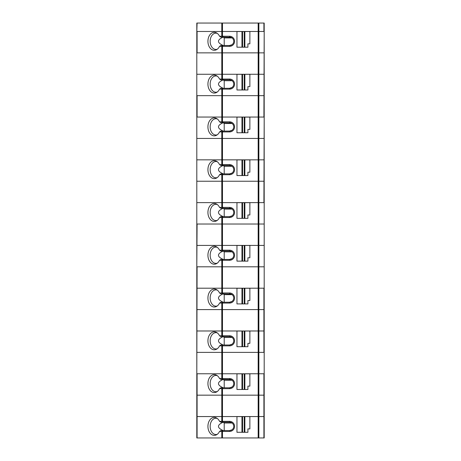 <?xml version="1.0" encoding="UTF-8"?>
<svg xmlns="http://www.w3.org/2000/svg" width="461" height="461" viewBox="0 0 461 461"><rect width="100%" height="100%" fill="white"/><g stroke="black" fill="none" stroke-linecap="round" stroke-linejoin="round"><path stroke-width="0.69" d="M223.038 45.512L220.842 45.512A216.566 52.375 165.6 0 1 219.534 46.354L222.11 46.325L223.038 45.512L229.526 45.512L229.526 46.354A5.054 5.054 0 0 0 234.58 41.3A5.054 5.054 0 0 0 229.526 36.246L222.473 36.246L222.473 31.475L258.857 31.475L222.473 31.475L222.473 23.05L196.807 23.05L196.807 74.261L258.177 74.261L196.807 74.261L196.807 159.834L258.177 159.834L196.807 159.834L196.807 245.408L258.177 245.408L196.807 245.408L196.807 330.981L258.177 330.981L196.807 330.981L196.807 416.554L258.177 416.554L196.807 416.554L196.807 437.95L264.193 437.95L264.193 23.05L258.857 23.05L258.857 31.475L263.911 31.475L263.911 23.05M197.089 23.05L196.807 31.475L221.799 31.475L221.799 36.246L222.473 36.246M222.473 23.05L258.857 23.05M221.799 23.05L221.799 31.475L222.473 31.475L197.089 31.475L197.089 52.865L221.799 52.865L196.807 52.865L196.807 95.652L221.799 95.652L197.089 95.652L197.089 117.048L221.799 117.048L221.799 121.819L229.526 121.819A5.054 5.054 0 0 1 234.58 126.873A5.054 5.054 0 0 1 229.526 131.927L222.473 131.927L222.473 138.438L258.857 138.438L197.089 138.438L222.473 138.438L222.473 164.606L229.526 164.606A5.054 5.054 0 0 1 234.58 169.66A5.054 5.054 0 0 1 229.526 174.713L222.473 174.713L222.473 181.225L258.857 181.225L196.807 181.225L222.473 181.225L222.473 202.621L258.177 202.621L258.177 224.017L258.857 224.017L222.473 224.017L258.177 224.017L258.177 245.408L263.911 245.408L258.177 245.408L258.177 266.804L258.857 266.804L222.473 266.804L258.177 266.804L258.177 309.59L258.857 309.59L222.473 309.59L258.177 309.59L258.177 330.981L263.911 330.981L258.177 330.981L258.177 352.377L258.857 352.377L222.473 352.377L258.177 352.377L258.177 395.163L258.857 395.163L222.473 395.163L258.177 395.163L258.177 416.554L263.911 416.554L258.177 416.554L258.177 437.95M264.193 31.475L258.857 31.475L258.857 52.865L258.177 52.865L263.911 52.865L258.857 52.865L258.857 74.261L263.911 74.261L258.177 74.261L258.857 74.261L258.857 95.652L258.177 95.652L264.193 95.652L258.857 95.652L258.857 117.048L263.911 117.048L264.193 31.475M222.473 378.544L222.473 373.767L264.193 373.767L264.193 352.377L258.857 352.377L263.911 352.377L263.911 309.59L258.857 309.59L263.911 309.59L263.911 288.194L221.799 288.194L221.799 292.966L229.526 292.966A5.054 5.054 0 0 1 234.58 298.019A5.054 5.054 0 0 1 229.526 303.073L222.473 303.073L222.473 309.59L197.089 309.59L222.473 309.59L222.473 335.758L229.526 335.758A5.054 5.054 0 0 1 234.58 340.812A5.054 5.054 0 0 1 229.526 345.859L222.473 345.859L222.473 352.377L196.807 352.377L222.473 352.377L222.473 373.767L221.799 373.767L221.799 378.544L229.526 378.544A5.054 5.054 0 0 1 234.58 383.598A5.054 5.054 0 0 1 229.526 388.652L222.473 388.652L222.473 395.163L197.089 395.163L222.473 395.163L222.473 421.331L229.526 421.331A5.054 5.054 0 0 1 234.58 426.385A5.054 5.054 0 0 1 229.526 431.438L222.473 431.438L222.473 437.95M231.987 87.504L229.526 88.299A4.212 4.212 0 0 0 233.733 84.086A4.212 4.212 0 0 0 229.526 79.874L220.842 79.874A216.566 52.375 14.4 0 0 219.534 79.033A8.984 6.35 -90 0 0 216.589 75.719A8.984 6.35 -90 0 0 207.928 84.086A8.984 6.35 -90 0 0 216.589 92.454A8.984 6.35 -90 0 0 219.534 89.14A216.566 52.375 165.6 0 0 220.842 88.299L229.526 88.299L229.526 89.14L222.473 89.14L222.473 95.652L221.799 95.652L258.177 95.652L222.473 95.652L222.473 117.048L196.807 117.048L196.807 224.017L221.799 224.017L197.089 224.017L196.807 266.804L221.799 266.804L197.089 266.804L196.807 373.767L221.799 373.767L197.089 373.767L197.089 437.95M232.05 380.227L224.207 380.227L223.216 379.403C216.895 382.209 216.912 385.01 223.262 387.805M222.473 121.819L222.473 117.048L258.857 117.048L258.857 138.438L263.911 138.438L258.857 138.438L258.857 159.834L264.193 159.834L258.177 159.834L258.857 159.834L258.857 181.225L263.911 181.225L258.857 181.225L258.857 224.017L263.911 224.017L258.857 224.017L258.857 266.804L263.911 266.804L258.857 266.804L258.857 395.163L263.911 395.163L258.857 395.163L258.857 437.95M230.731 379.559L223.038 379.386L222.11 378.567M223.038 379.386L220.842 379.386A216.566 52.375 14.4 0 0 219.534 378.544L221.799 378.544M241.962 373.825L236.96 373.825L236.96 389.493L241.962 389.493L241.962 373.825L242.572 373.825L242.572 389.493L241.962 389.493M224.207 380.227L224.207 387.805M244.872 373.825L249.874 373.825L249.874 386.122L247.909 386.122L247.909 389.493L244.872 389.493L244.872 373.825L242.572 373.825M231.987 380.175L231.359 379.806M223.038 387.805L220.842 387.805A216.566 52.375 165.6 0 1 219.534 388.652L222.11 388.623L223.038 387.805L229.526 387.805L231.987 387.015M217.304 375.692A8.142 5.757 -90 0 0 215.915 375.456A8.142 5.757 -90 0 0 210.158 383.598A8.142 5.757 -90 0 0 215.915 391.741A8.142 5.757 -90 0 0 217.304 391.498M244.872 389.493L244.255 389.493L244.255 373.825M219.534 378.544A8.984 6.35 -90 0 0 216.589 375.225A8.984 6.35 -90 0 0 207.928 383.598A8.984 6.35 -90 0 0 216.589 391.965A8.984 6.35 -90 0 0 219.534 388.652M244.255 389.493L242.572 389.493M229.526 388.652L229.526 387.805A4.212 4.212 0 0 0 233.733 383.598A4.212 4.212 0 0 0 229.526 379.386L229.526 378.544M222.11 388.623L222.473 388.652M264.193 117.048L258.177 117.048L258.177 202.621L263.911 202.621L264.193 117.048M219.534 421.331A216.566 52.375 14.4 0 1 220.842 422.172L223.038 422.172L222.11 421.354L219.534 421.331A8.984 6.35 -90 0 0 216.589 418.018A8.984 6.35 -90 0 0 207.928 426.385A8.984 6.35 -90 0 0 216.589 434.752A8.984 6.35 -90 0 0 219.534 431.438L221.799 431.438L221.799 437.95M217.304 418.479A8.142 5.757 -90 0 0 215.915 418.242A8.142 5.757 -90 0 0 210.158 426.385A8.142 5.757 -90 0 0 215.915 434.527A8.142 5.757 -90 0 0 217.304 434.285M230.731 422.351L229.526 422.172A4.212 4.212 0 0 1 233.733 426.385A4.212 4.212 0 0 1 229.526 430.597L220.842 430.597A216.566 52.375 165.6 0 1 219.534 431.438M229.526 421.331L229.526 422.172L223.038 422.172M222.473 421.331L222.11 421.354M232.05 423.014L224.207 423.014L223.216 422.19C216.895 424.996 216.912 427.796 223.262 430.597M224.207 423.014L224.207 430.597M231.987 422.968L231.359 422.593M229.526 431.438L229.526 430.597L231.987 429.802M236.96 432.28L236.96 416.611L241.962 416.611L241.962 432.28L236.96 432.28M244.872 432.28L247.909 432.28L247.909 428.909L249.874 428.909L249.874 416.611L244.872 416.611L244.872 432.28L242.572 432.28L242.572 416.611L241.962 416.611M242.572 432.28L241.962 432.28M244.255 432.28L244.255 416.611L242.572 416.611M244.872 416.611L244.255 416.611M223.038 430.597L221.799 431.438M222.11 431.41L222.473 431.438M197.089 288.194L221.799 288.194L197.089 288.194M232.05 294.654L224.207 294.654L223.216 293.83C216.895 296.63 216.912 299.437 223.262 302.232M230.731 293.985L223.038 293.813L222.11 292.994M223.038 293.813L220.842 293.813A216.566 52.375 14.4 0 0 219.534 292.966L221.799 292.966M241.962 288.252L236.96 288.252L236.96 303.92L241.962 303.92L241.962 288.252L242.572 288.252L242.572 303.92L241.962 303.92M224.207 294.654L224.207 302.232M244.872 288.252L249.874 288.252L249.874 300.549L247.909 300.549L247.909 303.92L244.872 303.92L244.872 288.252L242.572 288.252M231.987 294.602L231.359 294.233M223.038 302.232L220.842 302.232A216.566 52.375 165.6 0 1 219.534 303.073L222.11 303.05L223.038 302.232L229.526 302.232L231.987 301.442M217.304 290.119A8.142 5.757 -90 0 0 215.915 289.883A8.142 5.757 -90 0 0 210.158 298.019A8.142 5.757 -90 0 0 215.915 306.162A8.142 5.757 -90 0 0 217.304 305.925M244.872 303.92L244.255 303.92L244.255 288.252M219.534 292.966A8.984 6.35 -90 0 0 216.589 289.652A8.984 6.35 -90 0 0 207.928 298.019A8.984 6.35 -90 0 0 216.589 306.392A8.984 6.35 -90 0 0 219.534 303.073M244.255 303.92L242.572 303.92M229.526 303.073L229.526 302.232A4.212 4.212 0 0 0 233.733 298.019A4.212 4.212 0 0 0 229.526 293.813L229.526 292.966M222.11 303.05L222.473 303.073M219.534 89.14L221.799 89.14L221.799 117.048L258.177 117.048L258.177 52.865L222.473 52.865L258.177 52.865L258.177 23.05M232.05 123.502L224.207 123.502L223.216 122.684C216.895 125.484 216.912 128.285 223.262 131.085M230.731 122.839L223.038 122.661L222.11 121.848M223.038 122.661L220.842 122.661A216.566 52.375 14.4 0 0 219.534 121.819L221.799 121.819M241.962 117.106L236.96 117.106L236.96 132.768L241.962 132.768L241.962 117.106L242.572 117.106L242.572 132.768L241.962 132.768M224.207 123.502L224.207 131.085M244.872 117.106L249.874 117.106L249.874 129.403L247.909 129.403L247.909 132.768L244.872 132.768L244.872 117.106L242.572 117.106M231.987 123.456L231.359 123.081M223.038 131.085L220.842 131.085A216.566 52.375 165.6 0 1 219.534 131.927L222.11 131.898L223.038 131.085L229.526 131.085L231.987 130.29M217.304 118.973A8.142 5.757 -90 0 0 215.915 118.731A8.142 5.757 -90 0 0 210.158 126.873A8.142 5.757 -90 0 0 215.915 135.015A8.142 5.757 -90 0 0 217.304 134.773M244.872 132.768L244.255 132.768L244.255 117.106M219.534 121.819A8.984 6.35 -90 0 0 216.589 118.506A8.984 6.35 -90 0 0 207.928 126.873A8.984 6.35 -90 0 0 216.589 135.24A8.984 6.35 -90 0 0 219.534 131.927M244.255 132.768L242.572 132.768M229.526 131.927L229.526 131.085A4.212 4.212 0 0 0 233.733 126.873A4.212 4.212 0 0 0 229.526 122.661L229.526 121.819M222.11 131.898L222.473 131.927M219.534 164.606A216.566 52.375 14.4 0 1 220.842 165.447L223.038 165.447L222.11 164.635L219.534 164.606A8.984 6.35 -90 0 0 216.589 161.292A8.984 6.35 -90 0 0 207.928 169.66A8.984 6.35 -90 0 0 216.589 178.027A8.984 6.35 -90 0 0 219.534 174.713L221.799 174.713L221.799 207.392L229.526 207.392A5.054 5.054 0 0 1 234.58 212.446A5.054 5.054 0 0 1 229.526 217.5L222.473 217.5L222.473 224.017L221.799 224.017L222.473 224.017L222.473 250.179L229.526 250.179A5.054 5.054 0 0 1 234.58 255.233A5.054 5.054 0 0 1 229.526 260.286L222.473 260.286L222.473 266.804L221.799 266.804L222.473 266.804L222.473 288.194L264.193 288.194L264.193 202.621L196.807 202.621L222.473 202.621L222.473 207.392M217.304 161.759A8.142 5.757 -90 0 0 215.915 161.517A8.142 5.757 -90 0 0 210.158 169.66A8.142 5.757 -90 0 0 215.915 177.802A8.142 5.757 -90 0 0 217.304 177.566M230.731 165.626L229.526 165.447A4.212 4.212 0 0 1 233.733 169.66A4.212 4.212 0 0 1 229.526 173.872L220.842 173.872A216.566 52.375 165.6 0 1 219.534 174.713M229.526 164.606L229.526 165.447L223.038 165.447M222.473 164.606L222.11 164.635M232.05 166.288L224.207 166.288L223.216 165.47C216.895 168.271 216.912 171.071 223.262 173.872M224.207 166.288L224.207 173.872M231.987 166.242L231.359 165.874M229.526 174.713L229.526 173.872L231.987 173.077M236.96 175.555L236.96 159.892L241.962 159.892L241.962 175.555L236.96 175.555M244.872 175.555L247.909 175.555L247.909 172.189L249.874 172.189L249.874 159.892L244.872 159.892L244.872 175.555L242.572 175.555L242.572 159.892L241.962 159.892M242.572 175.555L241.962 175.555M244.255 175.555L244.255 159.892L242.572 159.892M244.872 159.892L244.255 159.892M223.038 173.872L221.799 174.713M222.11 174.69L222.473 174.713M232.05 209.081L224.207 209.081L223.216 208.257C216.895 211.057 216.912 213.858 223.262 216.658M230.731 208.412L223.038 208.234L222.11 207.421M223.038 208.234L220.842 208.234A216.566 52.375 14.4 0 0 219.534 207.392L221.799 207.392M241.962 202.679L236.96 202.679L236.96 218.341L241.962 218.341L241.962 202.679L242.572 202.679L242.572 218.341L241.962 218.341M224.207 209.081L224.207 216.658M244.872 202.679L249.874 202.679L249.874 214.976L247.909 214.976L247.909 218.341L244.872 218.341L244.872 202.679L242.572 202.679M231.987 209.029L231.359 208.66M223.038 216.658L220.842 216.658A216.566 52.375 165.6 0 1 219.534 217.5L222.11 217.477L223.038 216.658L229.526 216.658L231.987 215.863M217.304 204.546A8.142 5.757 -90 0 0 215.915 204.304A8.142 5.757 -90 0 0 210.158 212.446A8.142 5.757 -90 0 0 215.915 220.589A8.142 5.757 -90 0 0 217.304 220.352M244.872 218.341L244.255 218.341L244.255 202.679M219.534 207.392A8.984 6.35 -90 0 0 216.589 204.079A8.984 6.35 -90 0 0 207.928 212.446A8.984 6.35 -90 0 0 216.589 220.813A8.984 6.35 -90 0 0 219.534 217.5M244.255 218.341L242.572 218.341M229.526 217.5L229.526 216.658A4.212 4.212 0 0 0 233.733 212.446A4.212 4.212 0 0 0 229.526 208.234L229.526 207.392M222.11 217.477L222.473 217.5M217.304 76.186A8.142 5.757 -90 0 0 215.915 75.944A8.142 5.757 -90 0 0 210.158 84.086A8.142 5.757 -90 0 0 215.915 92.229A8.142 5.757 -90 0 0 217.304 91.987M223.038 79.874L222.11 79.061L219.534 79.033M229.526 89.14A5.054 5.054 0 0 0 234.58 84.086A5.054 5.054 0 0 0 229.526 79.033L222.11 79.061M232.05 80.715L224.207 80.715L223.216 79.897C216.895 82.698 216.912 85.498 223.262 88.299M224.207 80.715L224.207 88.299M231.987 80.669L231.359 80.295M230.731 80.053L229.526 79.874L229.526 79.033M236.96 89.981L236.96 74.313L241.962 74.313L241.962 89.981L236.96 89.981M244.872 89.981L247.909 89.981L247.909 86.61L249.874 86.61L249.874 74.313L244.872 74.313L244.872 89.981L242.572 89.981L242.572 74.313L241.962 74.313M242.572 89.981L241.962 89.981M244.255 89.981L244.255 74.313L242.572 74.313M244.872 74.313L244.255 74.313M223.038 88.299L221.799 89.14M222.11 89.111L222.473 89.14M219.534 250.179A216.566 52.375 14.4 0 1 220.842 251.026L223.038 251.026L222.11 250.208L219.534 250.179A8.984 6.35 -90 0 0 216.589 246.865A8.984 6.35 -90 0 0 207.928 255.233A8.984 6.35 -90 0 0 216.589 263.6A8.984 6.35 -90 0 0 219.534 260.286L221.799 260.286L221.799 288.194L222.473 288.194L222.473 292.966M217.304 247.332A8.142 5.757 -90 0 0 215.915 247.09A8.142 5.757 -90 0 0 210.158 255.233A8.142 5.757 -90 0 0 215.915 263.375A8.142 5.757 -90 0 0 217.304 263.139M230.731 251.199L229.526 251.026A4.212 4.212 0 0 1 233.733 255.233A4.212 4.212 0 0 1 229.526 259.445L220.842 259.445A216.566 52.375 165.6 0 1 219.534 260.286M229.526 250.179L229.526 251.026L223.038 251.026M222.473 250.179L222.11 250.208M232.05 251.867L224.207 251.867L223.216 251.043C216.895 253.844 216.912 256.644 223.262 259.445M224.207 251.867L224.207 259.445M231.987 251.815L231.359 251.447M229.526 260.286L229.526 259.445L231.987 258.65M236.96 261.128L236.96 245.465L241.962 245.465L241.962 261.128L236.96 261.128M244.872 261.128L247.909 261.128L247.909 257.762L249.874 257.762L249.874 245.465L244.872 245.465L244.872 261.128L242.572 261.128L242.572 245.465L241.962 245.465M242.572 261.128L241.962 261.128M244.255 261.128L244.255 245.465L242.572 245.465M244.872 245.465L244.255 245.465M223.038 259.445L221.799 260.286M222.11 260.263L222.473 260.286M219.534 335.758A216.566 52.375 14.4 0 1 220.842 336.599L223.038 336.599L222.11 335.781L219.534 335.758A8.984 6.35 -90 0 0 216.589 332.439A8.984 6.35 -90 0 0 207.928 340.812A8.984 6.35 -90 0 0 216.589 349.179A8.984 6.35 -90 0 0 219.534 345.859L221.799 345.859L221.799 373.767L263.911 373.767L263.911 437.95M217.304 332.905A8.142 5.757 -90 0 0 215.915 332.669A8.142 5.757 -90 0 0 210.158 340.812A8.142 5.757 -90 0 0 215.915 348.948A8.142 5.757 -90 0 0 217.304 348.712M230.731 336.772L229.526 336.599A4.212 4.212 0 0 1 233.733 340.812A4.212 4.212 0 0 1 229.526 345.018L220.842 345.018A216.566 52.375 165.6 0 1 219.534 345.859M229.526 335.758L229.526 336.599L223.038 336.599M222.473 335.758L222.11 335.781M232.05 337.44L224.207 337.44L223.216 336.616C216.895 339.423 216.912 342.223 223.262 345.018M224.207 337.44L224.207 345.018M231.987 337.389L231.359 337.02M229.526 345.859L229.526 345.018L231.987 344.229M236.96 346.707L236.96 331.038L241.962 331.038L241.962 346.707L236.96 346.707M244.872 346.707L247.909 346.707L247.909 343.336L249.874 343.336L249.874 331.038L244.872 331.038L244.872 346.707L242.572 346.707L242.572 331.038L241.962 331.038M242.572 346.707L241.962 346.707M244.255 346.707L244.255 331.038L242.572 331.038M244.872 331.038L244.255 331.038M223.038 345.018L221.799 345.859M222.11 345.836L222.473 345.859M221.799 46.354L221.799 52.865L222.473 52.865L221.799 52.865L221.799 79.033M232.05 37.929L224.207 37.929L223.216 37.105C216.895 39.911 216.912 42.712 223.262 45.512M230.731 37.266L223.038 37.087L222.11 36.269M223.038 37.087L220.842 37.087A216.566 52.375 14.4 0 0 219.534 36.246L221.799 36.246M241.962 31.527L236.96 31.527L236.96 47.195L241.962 47.195L241.962 31.527L242.572 31.527L242.572 47.195L241.962 47.195M224.207 37.929L224.207 45.512M244.872 31.527L249.874 31.527L249.874 43.824L247.909 43.824L247.909 47.195L244.872 47.195L244.872 31.527L242.572 31.527M231.987 37.883L231.359 37.508M229.526 36.246L229.526 37.087A4.212 4.212 0 0 1 233.733 41.3A4.212 4.212 0 0 1 229.526 45.512L231.987 44.717M217.304 33.394A8.142 5.757 -90 0 0 215.915 33.157A8.142 5.757 -90 0 0 210.158 41.3A8.142 5.757 -90 0 0 215.915 49.442A8.142 5.757 -90 0 0 217.304 49.2M244.872 47.195L244.255 47.195L244.255 31.527M219.534 36.246A8.984 6.35 -90 0 0 216.589 32.933A8.984 6.35 -90 0 0 207.928 41.3A8.984 6.35 -90 0 0 216.589 49.667A8.984 6.35 -90 0 0 219.534 46.354M244.255 47.195L242.572 47.195M229.526 46.354L222.473 46.354L222.473 79.033M222.11 46.325L222.473 46.354M221.799 388.652L221.799 421.331M221.799 303.073L221.799 335.758M221.799 131.927L221.799 164.606M221.799 217.5L221.799 250.179"/></g></svg>
